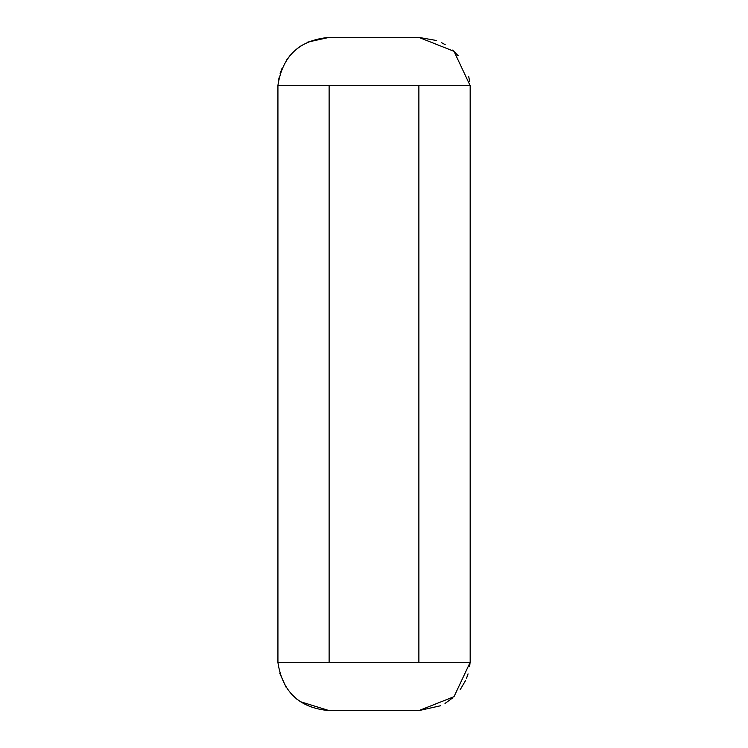 <?xml version="1.0" encoding="UTF-8"?>
<svg xmlns="http://www.w3.org/2000/svg" width="748" height="748" viewBox="0 0 748 748"><rect width="100%" height="100%" fill="white"/><g stroke="black" fill="none" stroke-linecap="round" stroke-linejoin="round"><path stroke-width="1.12" d="M329.12 85.487L329.12 662.513L277.929 662.513L277.929 85.487L470.174 85.487L470.174 662.513L418.88 662.513L418.88 85.487M470.071 85.487L453.999 51.303L418.88 37.4L436.421 40.495M441.619 42.72L445.191 44.665M452.643 50.079L458.215 55.773M468.744 76.67L469.688 81.663M277.929 662.513C282.389 691.965 299.452 707.991 329.12 710.6L300.079 701.587M297.012 699.305L290.972 693.602M286.082 687.206L279.808 673.415M307.559 42.15L329.12 37.4C299.452 40.009 282.389 56.035 277.929 85.487L278.967 77.951M280.126 73.51L281.968 68.498M286.568 60.064L290.514 54.922M296.965 48.732L302.239 45.011M440.722 705.719L418.88 710.6L453.999 696.697L470.071 662.513L469.66 666.571M468.061 673.873L466.537 678.277M465.574 680.53L460.17 689.74M452.643 697.921L445.004 703.447M329.12 710.6L418.88 710.6M329.12 37.4L418.88 37.4M329.12 662.513L418.88 662.513"/></g></svg>
